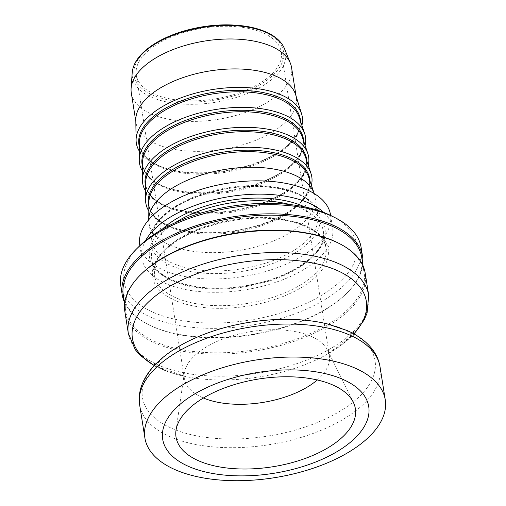 <?xml version="1.0" encoding="UTF-8"?>
<svg xmlns="http://www.w3.org/2000/svg" width="506" height="506" viewBox="0 0 506 506"><rect width="100%" height="100%" fill="white"/><g stroke="black" fill="none" stroke-linecap="round" stroke-linejoin="round"><path stroke-width="0.38" stroke-dasharray="2.53 1.9" d="M172.223 99.284A73.395 35.926 171 0 0 247.453 89.644A73.395 35.926 171 0 0 281.285 52.074A73.395 35.926 171 0 0 245.353 27.83A73.395 35.926 171 0 0 170.13 37.469A73.395 35.926 171 0 0 136.297 75.04A73.395 35.926 171 0 0 172.223 99.284M131.301 92.883A81.124 39.708 171 0 0 171.009 119.682A81.124 39.708 171 0 0 254.157 109.024A81.124 39.708 171 0 0 291.551 67.5M141.022 274.334A120.719 59.094 171 0 0 125.652 310.349A120.719 59.094 171 0 0 218.231 352.808A120.719 59.094 171 0 0 348.255 309.09A120.719 59.094 171 0 0 364.118 272.582A120.719 59.094 171 0 0 338.375 243.076M124.83 311.335A121.687 59.563 171 0 0 218.149 354.13A121.687 59.563 171 0 0 349.216 310.064A121.687 59.563 171 0 0 365.205 273.265M123.281 295.377A120.719 59.094 171 0 0 149.03 324.884A120.719 59.094 171 0 0 345.883 294.119A120.719 59.094 171 0 0 346.382 293.632A120.719 59.094 171 0 0 361.752 257.611M362.789 264.176A121.687 59.563 -9 0 1 347.078 292.936A121.687 59.563 -9 0 1 346.578 293.423A121.687 59.563 -9 0 1 148.15 324.441A121.687 59.563 -9 0 1 124.318 301.943M120.744 285.548A121.687 59.563 171 0 0 180.313 325.744A121.687 59.563 171 0 0 305.029 309.761A121.687 59.563 171 0 0 361.12 247.478M317.262 379.962A73.395 35.926 171 0 0 329.343 355.528A73.395 35.926 171 0 0 327.673 350.323A73.395 35.926 171 0 0 293.417 331.285A73.395 35.926 171 0 0 184.336 373.023A73.395 35.926 171 0 0 184.355 378.494A73.395 35.926 171 0 0 203.399 398.001M135.804 120.049A81.124 39.708 171 0 0 136.038 122.831A81.124 39.708 171 0 0 175.753 149.624A81.124 39.708 171 0 0 258.901 138.973A81.124 39.708 171 0 0 296.295 97.449A81.124 39.708 171 0 0 295.656 94.73M139.333 151.149A84.021 41.125 171 0 0 161.952 167.043A84.021 41.125 171 0 0 177.473 170.996A84.021 41.125 171 0 0 285.314 147.505A84.021 41.125 171 0 0 301.911 125.393M142.496 171.11A84.021 41.125 171 0 0 165.114 187.011A84.021 41.125 171 0 0 180.636 190.958A84.021 41.125 171 0 0 288.477 167.467A84.021 41.125 171 0 0 305.074 145.361M145.652 191.072A84.021 41.125 171 0 0 168.277 206.973A84.021 41.125 171 0 0 183.792 210.92A84.021 41.125 171 0 0 291.639 187.435A84.021 41.125 171 0 0 308.236 165.323M148.815 211.034A84.021 41.125 171 0 0 171.433 226.935A84.021 41.125 171 0 0 186.954 230.888A84.021 41.125 171 0 0 294.802 207.397A84.021 41.125 171 0 0 311.399 185.285M148.739 219.762A84.021 41.125 171 0 0 148.985 223.095A84.021 41.125 171 0 0 190.117 250.85A84.021 41.125 171 0 0 276.232 239.812A84.021 41.125 171 0 0 314.96 196.809A84.021 41.125 171 0 0 314.169 193.558M139.751 245.024A96.576 47.273 171 0 0 187.024 276.921A96.576 47.273 171 0 0 286.01 264.24A96.576 47.273 171 0 0 330.526 214.81M145.513 240.647A96.576 47.273 171 0 0 141.857 258.332A96.576 47.273 171 0 0 189.13 290.229A96.576 47.273 171 0 0 288.116 277.547A96.576 47.273 171 0 0 332.632 228.117A96.576 47.273 171 0 0 323.688 212.425M139.036 246.466A117.822 57.671 171 0 0 181.711 320.532A117.822 57.671 171 0 0 328.761 290.653A117.822 57.671 171 0 0 331.651 215.954M284.467 48.627A77.57 37.969 -9 0 1 253.455 90.84A77.57 37.969 -9 0 1 170.358 102.655A77.57 37.969 -9 0 1 132.199 72.744M143.989 52.51A75.679 37.046 171 0 0 171.091 100.39A75.679 37.046 171 0 0 273.588 74.603A75.679 37.046 171 0 0 246.492 26.723A75.679 37.046 171 0 0 143.989 52.51M139.371 146.645A81.675 39.98 171 0 0 163.817 167.707A81.675 39.98 171 0 0 178.909 171.553A81.675 39.98 171 0 0 283.739 148.713A81.675 39.98 171 0 0 300.488 121.13M161.952 167.043L163.817 167.707C147.625 161.585 139.485 153.166 139.409 142.452A81.143 39.721 171 0 0 179.364 172.502A81.143 39.721 171 0 0 265.277 160.617A81.143 39.721 171 0 0 299.154 117.152C302.392 127.367 297.256 137.885 283.739 148.713L285.314 147.505M142.534 166.607A81.675 39.98 171 0 0 166.98 187.675A81.675 39.98 171 0 0 182.071 191.515A81.675 39.98 171 0 0 286.902 168.681A81.675 39.98 171 0 0 303.644 141.092M165.114 187.011L166.98 187.675C150.788 181.546 142.648 173.128 142.572 162.42A81.143 39.721 171 0 0 182.527 192.463A81.143 39.721 171 0 0 268.439 180.579A81.143 39.721 171 0 0 302.316 137.113C305.554 147.328 300.412 157.847 286.902 168.681L288.477 167.467M145.696 186.575A81.675 39.98 171 0 0 170.142 207.637A81.675 39.98 171 0 0 185.234 211.476A81.675 39.98 171 0 0 290.065 188.643A81.675 39.98 171 0 0 306.807 161.053M168.277 206.973L170.142 207.637C153.944 201.508 145.81 193.09 145.728 182.381A81.143 39.721 171 0 0 185.689 212.425A81.143 39.721 171 0 0 271.602 200.54A81.143 39.721 171 0 0 305.479 157.075C308.717 167.29 303.575 177.808 290.065 188.643L291.639 187.435M148.859 206.537A81.675 39.98 171 0 0 173.305 227.599A81.675 39.98 171 0 0 188.39 231.438A81.675 39.98 171 0 0 293.227 208.605A81.675 39.98 171 0 0 309.969 181.015M171.433 226.935L173.305 227.599C157.107 221.476 148.973 213.058 148.891 202.343A81.143 39.721 171 0 0 188.852 232.387A81.143 39.721 171 0 0 274.758 220.508A81.143 39.721 171 0 0 308.641 177.043C311.879 187.252 306.737 197.776 293.227 208.605L294.802 207.397M193.014 269.148A84.021 41.125 171 0 0 279.135 258.117A84.021 41.125 171 0 0 317.863 215.107A84.021 41.125 171 0 0 276.731 187.353A84.021 41.125 171 0 0 162.926 215.986A84.021 41.125 171 0 0 151.889 241.394A84.021 41.125 171 0 0 193.014 269.148M161.54 217.371A85.95 42.074 171 0 0 192.318 271.754A85.95 42.074 171 0 0 308.736 242.463A85.95 42.074 171 0 0 277.958 188.08A85.95 42.074 171 0 0 161.54 217.371M162.021 229.433A88.847 43.491 171 0 0 161.167 230.255A88.847 43.491 171 0 0 192.982 286.472A88.847 43.491 171 0 0 304.65 263.386A88.847 43.491 171 0 0 304.53 206.865M175.19 222.71A86.918 42.548 171 0 0 163.084 232.197A86.918 42.548 171 0 0 151.661 258.484A86.918 42.548 171 0 0 194.209 287.193A86.918 42.548 171 0 0 283.29 275.783A86.918 42.548 171 0 0 323.359 231.293A86.918 42.548 171 0 0 289.925 204.538M196.84 303.828A86.918 42.548 171 0 0 285.928 292.417A86.918 42.548 171 0 0 325.99 247.927A86.918 42.548 171 0 0 283.442 219.218A86.918 42.548 171 0 0 165.715 248.838A86.918 42.548 171 0 0 154.292 275.119A86.918 42.548 171 0 0 196.84 303.828M164.323 250.217A88.847 43.491 171 0 0 196.145 306.434A88.847 43.491 171 0 0 316.49 276.156A88.847 43.491 171 0 0 284.669 219.939A88.847 43.491 171 0 0 164.323 250.217M128.322 333.397A121.687 59.563 171 0 0 187.89 373.592A121.687 59.563 171 0 0 312.613 357.615A121.687 59.563 171 0 0 368.703 295.327M154.355 365.49A118.417 57.962 171 0 0 185.594 376.54A118.417 57.962 171 0 0 190.382 377.438A118.417 57.962 171 0 0 327.565 354.055A118.417 57.962 171 0 0 353.858 333.89M154.83 364.984L154.887 367.824C154.343 367.59 156.518 364.725 161.414 359.222C165.051 355.598 170.155 351.733 176.727 347.641A117.753 57.64 171 0 0 157.948 361.986A117.753 57.64 171 0 0 200.117 436.488A117.753 57.64 171 0 0 356.597 399.158A117.753 57.64 171 0 0 327.072 323.827C338.255 326.762 346.028 329.855 350.392 333.093L354.08 336.275L353.258 333.555M139.65 404.908A121.687 59.563 171 0 0 199.219 445.103A121.687 59.563 171 0 0 323.935 429.12A121.687 59.563 171 0 0 380.025 366.837M124.615 303.783L125.652 310.349M363.08 266.017L364.118 272.582M346.382 293.632L347.078 292.936M149.03 324.884L148.15 324.441M136.297 75.04L184.355 378.494M281.285 52.074L329.343 355.528M135.823 121.453L136.038 122.831M296.073 96.07L296.295 97.449M148.985 223.095L151.889 241.394L152.559 232.45C154.064 227.333 157.423 222.216 162.622 217.087C176.72 203.893 197.308 194.639 224.386 189.326C270.362 180.054 316.339 193.994 317.863 215.107L314.96 196.809M139.852 245.663L141.857 258.332M330.627 215.448L332.632 228.117M151.661 258.484C153.267 280.381 200.819 294.77 248.364 285.188C293.088 277.661 328.04 251.185 323.359 231.293L325.99 247.927C324.384 226.03 276.833 211.641 229.288 221.217C201.293 226.72 179.997 236.289 165.411 249.932C160.029 255.239 156.55 260.546 154.988 265.846L154.292 275.119L151.661 258.484M353.327 331.557L350.652 335.921C346.958 341.044 339.267 347.091 327.565 354.055L354.004 333.966M154.14 363.106L157.821 366.287C162.843 370.05 172.103 373.472 185.594 376.54L154.248 365.604M184.336 373.023L176.012 430.328M327.673 350.323L353.302 402.245"/><path stroke-width="0.76" d="M296.073 96.07L291.551 67.5A81.124 39.708 171 0 0 290.343 63.18A81.124 39.708 171 0 0 251.836 40.708A81.124 39.708 171 0 0 131.105 88.398A81.124 39.708 171 0 0 131.301 92.883L135.823 121.453M339.254 243.519L338.375 243.076A120.719 59.094 171 0 0 141.516 273.847A120.719 59.094 171 0 0 141.022 274.334L140.32 275.03A121.687 59.563 171 0 0 124.83 311.335L128.322 333.397A121.687 59.563 171 0 1 144.318 296.598A121.687 59.563 171 0 1 309.134 255.132A121.687 59.563 171 0 1 368.703 295.327L365.205 273.265A121.687 59.563 171 0 0 339.254 243.519A121.687 59.563 171 0 0 305.637 233.07A121.687 59.563 171 0 0 140.82 274.537A121.687 59.563 171 0 0 140.32 275.03M363.08 266.017L361.752 257.611A120.719 59.094 171 0 0 269.173 215.158A120.719 59.094 171 0 0 139.144 258.876A120.719 59.094 171 0 0 123.281 295.377L124.615 303.783M124.318 301.943A121.687 59.563 -9 0 1 122.193 294.701A121.687 59.563 -9 0 1 138.189 257.902A121.687 59.563 -9 0 1 303.005 216.435A121.687 59.563 -9 0 1 362.574 256.624A121.687 59.563 -9 0 1 362.789 264.176M362.574 256.624L361.12 247.478A121.687 59.563 171 0 0 335.168 217.732A121.687 59.563 171 0 0 301.557 207.283A121.687 59.563 171 0 0 136.24 249.243A121.687 59.563 171 0 0 120.744 285.548L122.193 294.701M203.399 398.001A73.395 35.926 171 0 0 220.287 402.738A73.395 35.926 171 0 0 317.262 379.962M301.911 125.393A84.021 41.125 171 0 0 301.658 114.141L295.656 94.73A81.124 39.708 171 0 0 256.58 70.65A81.124 39.708 171 0 0 175.848 80.29A81.124 39.708 171 0 0 135.804 120.049L136.095 140.364A84.021 41.125 171 0 0 139.333 151.149M301.658 114.141A84.021 41.125 171 0 0 261.185 89.208A84.021 41.125 171 0 0 177.574 99.182A84.021 41.125 171 0 0 136.095 140.364M305.074 145.361A84.021 41.125 171 0 0 304.675 133.647A84.021 41.125 171 0 0 264.347 109.169A84.021 41.125 171 0 0 139.258 159.845A84.021 41.125 171 0 0 142.496 171.11M308.236 165.323A84.021 41.125 171 0 0 307.838 153.609A84.021 41.125 171 0 0 267.51 129.131A84.021 41.125 171 0 0 142.414 179.807A84.021 41.125 171 0 0 145.652 191.072M311.399 185.285A84.021 41.125 171 0 0 311 173.571A84.021 41.125 171 0 0 270.672 149.093A84.021 41.125 171 0 0 145.576 199.769A84.021 41.125 171 0 0 148.815 211.034M148.739 219.737L148.891 202.343A81.143 39.721 171 0 1 159.795 181.053A81.143 39.721 171 0 1 269.698 153.4A81.143 39.721 171 0 1 308.641 177.043L314.163 193.532A84.021 41.125 171 0 0 314.163 193.532A84.021 41.125 171 0 0 273.835 169.055A84.021 41.125 171 0 0 148.739 219.737A84.021 41.125 171 0 0 148.739 219.762M330.627 215.448L330.526 214.81A96.576 47.273 171 0 0 283.252 182.906A96.576 47.273 171 0 0 184.266 195.588A96.576 47.273 171 0 0 139.751 245.024L139.852 245.663M323.688 212.425A96.576 47.273 171 0 0 285.359 196.214A96.576 47.273 171 0 0 145.513 240.647M335.168 217.732L331.651 215.954A117.822 57.671 171 0 0 299.103 205.841A117.822 57.671 171 0 0 139.036 246.466L136.24 249.243M204.443 478.107A121.687 59.563 171 0 0 329.166 462.123A121.687 59.563 171 0 0 385.256 399.841A121.687 59.563 171 0 0 325.687 359.646A121.687 59.563 171 0 0 200.971 375.629A121.687 59.563 171 0 0 144.88 437.911A121.687 59.563 171 0 0 204.443 478.107M213.741 473.654A104.306 51.055 171 0 0 355.016 438.114A104.306 51.055 171 0 0 317.66 372.119A104.306 51.055 171 0 0 176.392 407.665A104.306 51.055 171 0 0 213.741 473.654M220.477 467.076A90.783 44.439 171 0 0 319.128 452.573A90.783 44.439 171 0 0 353.302 402.245A90.783 44.439 171 0 0 310.924 378.703A90.783 44.439 171 0 0 176.012 430.328A90.783 44.439 171 0 0 220.477 467.076M132.199 72.744A77.57 37.969 -9 0 1 142.578 53.573A77.57 37.969 -9 0 1 247.643 27.141A77.57 37.969 -9 0 1 284.467 48.627C281.589 41.821 275.612 36.343 266.523 32.201C260.647 29.531 253.854 27.577 246.144 26.331C225.467 23.263 204.095 25.003 182.034 31.555C165.279 36.793 152.236 43.87 142.901 52.795C136.348 59.196 132.781 65.85 132.199 72.744L131.105 88.398M300.488 121.13A81.675 39.98 171 0 0 260.286 92.041A81.675 39.98 171 0 0 149.662 119.871A81.675 39.98 171 0 0 139.371 146.645M304.675 133.647L299.154 117.152A81.143 39.721 171 0 0 260.21 93.515A81.143 39.721 171 0 0 150.307 121.162A81.143 39.721 171 0 0 139.409 142.452L139.258 159.845M303.644 141.092A81.675 39.98 171 0 0 263.449 112.003A81.675 39.98 171 0 0 152.818 139.839A81.675 39.98 171 0 0 142.534 166.607M307.838 153.609L302.316 137.113A81.143 39.721 171 0 0 263.373 113.477A81.143 39.721 171 0 0 153.47 141.123A81.143 39.721 171 0 0 142.572 162.42L142.414 179.807M306.807 161.053A81.675 39.98 171 0 0 266.611 131.965A81.675 39.98 171 0 0 155.981 159.801A81.675 39.98 171 0 0 145.696 186.575M311 173.571L305.479 157.075A81.143 39.721 171 0 0 266.535 133.439A81.143 39.721 171 0 0 156.632 161.091A81.143 39.721 171 0 0 145.728 182.381L145.576 199.769M309.969 181.015A81.675 39.98 171 0 0 269.774 151.933A81.675 39.98 171 0 0 159.143 179.763A81.675 39.98 171 0 0 148.859 206.537M304.53 206.865A88.847 43.491 171 0 0 162.021 229.433M289.925 204.538A86.918 42.548 171 0 0 280.811 202.583A86.918 42.548 171 0 0 175.19 222.71M353.858 333.89A118.417 57.962 171 0 0 305.554 261.71A118.417 57.962 171 0 0 147.973 302.512A118.417 57.962 171 0 0 154.355 365.49M139.65 404.908A121.687 59.563 171 0 1 155.639 368.109A121.687 59.563 171 0 1 320.462 326.642A121.687 59.563 171 0 1 380.025 366.837C378.988 360.538 376.477 354.757 372.486 349.475C366.452 341.658 358.02 335.345 347.192 330.557L327.072 323.827A117.753 57.64 171 0 0 176.727 347.641C169.2 352.246 162.679 357.236 157.164 362.612C149.668 369.867 144.431 377.691 141.459 386.072C139.295 392.321 138.688 398.601 139.65 404.908L144.88 437.911M284.467 48.627L290.343 63.18M354.004 333.966L364.099 320.064L367.078 313.106L368.703 295.327M154.248 365.604L140.345 355.503L135.361 349.81L128.322 333.397M154.14 363.106L154.83 364.984M353.258 333.555L353.327 331.557M380.025 366.837L385.256 399.841"/></g></svg>
